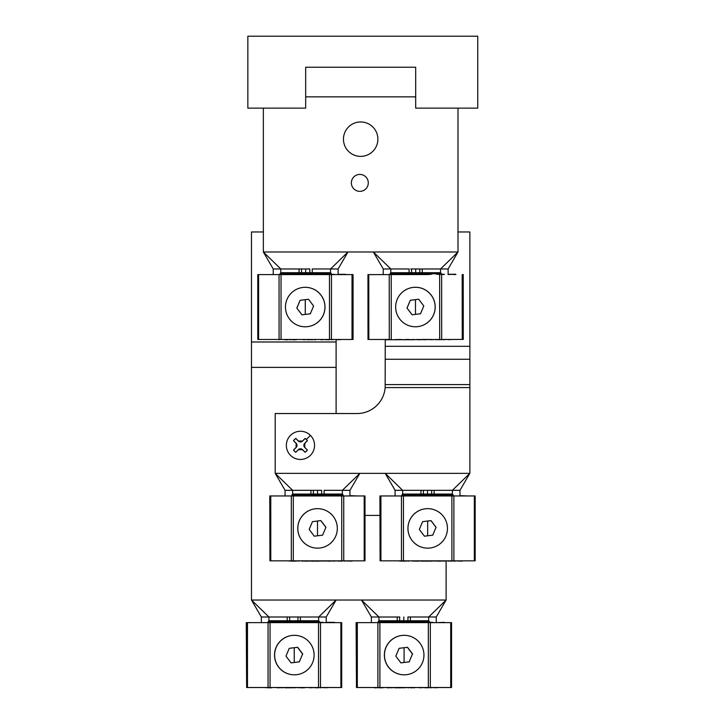 <?xml version="1.0" encoding="UTF-8"?>
<svg xmlns="http://www.w3.org/2000/svg" width="724" height="724" viewBox="0 0 724 724"><rect width="100%" height="100%" fill="white"/><g stroke="black" fill="none" stroke-linecap="round" stroke-linejoin="round"><path stroke-width="1.09" d="M280.803 268.975L300.686 268.975L299.066 268.957L299.084 272.713L298.324 273.527L280.052 273.527L280.803 272.713L280.803 268.975L263.355 251.997L273.229 268.957L299.066 268.957M280.803 272.713L301.546 272.713L301.546 268.975L300.677 268.966L309.827 268.957M301.519 268.957L309.791 268.975L309.791 272.713L301.546 272.713L298.324 273.808L280.052 273.527M312.27 268.957L330.551 268.957L312.27 268.957L312.252 272.713L309.791 272.713L311.166 273.527L300.17 273.527L298.324 273.808L298.813 274.324M338.108 268.957L347.982 251.997L263.355 251.997L263.355 108.129L305.673 108.129L247.843 108.129L247.843 36.2L477.74 36.2L477.74 108.129L415.685 108.129L415.685 96.853L305.673 96.853L305.673 108.129L305.673 67.232L415.685 67.232L415.685 108.129L457.993 108.129L457.993 251.997L347.982 251.997L330.533 268.975L338.108 268.957L338.108 274.324M377.883 139.162A17.204 17.204 0 0 1 360.679 156.375A17.204 17.204 0 0 1 343.466 139.162A17.204 17.204 0 0 1 360.679 121.958A17.204 17.204 0 0 1 377.883 139.162M368.29 182.891A8.462 8.462 0 0 1 359.828 191.353A8.462 8.462 0 0 1 351.366 182.891A8.462 8.462 0 0 1 359.828 174.421A8.462 8.462 0 0 1 368.29 182.891M270.785 274.604L267.971 274.604L273.229 274.604L273.229 268.957M280.794 274.604L280.052 273.808M330.533 272.713L312.252 272.713L313.012 273.527L311.166 273.527L331.293 273.527L330.533 272.713L330.533 268.975M331.293 273.527L330.805 274.324M331.293 273.808L313.012 273.808L309.157 274.604M310.288 274.324L311.166 273.808L300.17 273.808L301.048 274.324M397.53 274.586L378.136 274.604L383.24 274.586L383.24 268.957L373.367 251.997L390.806 268.957L409.078 268.957M383.24 268.957L409.096 268.975L409.096 272.713L408.345 273.527L390.064 273.527L390.824 272.713L390.824 268.975M422.581 274.287L423.024 273.527L410.191 273.527L411.567 272.713L411.567 268.975L410.689 268.966L419.839 268.957M390.824 272.713L440.545 272.713L441.305 273.527L423.024 273.527L422.273 272.713L422.273 268.975L420.671 268.966M422.273 268.975L448.129 268.957L457.993 251.997L440.545 268.975L420.653 268.975M383.24 339.484L385.983 339.475M390.001 339.475L368 339.493L367.955 274.613L427.024 274.568M396.372 339.475L395.738 339.475M395.738 339.746L390.001 339.755M390.064 273.527L390.797 274.586M411.015 274.296L410.191 273.527L390.064 273.808M411.666 268.975L419.802 268.975L419.802 272.713L421.178 273.527L420.373 274.287M440.545 272.713L440.545 268.975M408.798 274.296L408.345 273.808L441.305 273.808L440.871 274.269M448.129 268.957L448.129 274.26M310.931 490.338L312.533 490.329L310.913 490.32L310.931 494.067L310.171 494.881L291.899 494.881L292.65 494.067L292.65 490.338L275.201 473.36L285.075 490.32L310.913 490.32L292.632 490.32M312.886 490.329L321.673 490.32M312.877 490.32L321.637 490.338L321.637 494.067L292.65 494.067M324.117 490.32L349.954 490.32L349.954 495.958M457.993 231.97L469.876 231.97L469.876 473.36L359.828 473.36L342.38 490.338L324.099 490.338L324.099 494.067L321.637 494.067L323.013 494.881L291.899 494.881M349.954 490.32L359.828 473.36L275.201 473.36L275.201 413.54L357.041 413.54A28.209 28.209 0 0 0 385.159 387.584L385.249 339.484M434.4 495.678L434.871 494.881L434.119 494.067L452.391 494.067L452.391 490.338L434.119 490.338L452.409 490.32L469.84 473.36L459.975 490.32L459.975 495.958M452.409 490.32L459.975 490.32M385.213 473.36L395.087 490.32L420.943 490.338L402.671 490.338L385.213 473.36M285.075 495.958L285.075 490.32M292.632 495.958L291.899 495.162M342.38 494.067L324.099 494.067L324.859 494.881L323.013 494.881L343.131 494.881L342.38 494.067L342.38 490.338M343.131 494.881L342.66 495.678M343.131 495.162L324.859 495.162L324.379 495.678M322.144 495.678L323.013 495.162L310.171 495.162L310.65 495.678M422.897 495.678L422.038 495.162L453.152 494.881L422.038 494.881L423.413 494.067L423.413 490.338L420.925 490.32M434.119 490.338L432.5 490.338L434.138 490.32L434.119 494.067L420.943 494.067L420.943 490.338L431.685 490.32M453.152 495.162L452.672 495.678M452.391 494.067L453.152 494.881M395.087 495.958L395.087 490.32M402.671 490.338L402.671 494.067L420.943 494.067L420.192 494.881L401.911 494.881L402.671 494.067M401.911 494.881L402.653 495.958M420.662 495.678L420.192 495.162L422.038 494.881L401.911 495.162M423.377 490.32L431.649 490.338L431.649 494.067L433.024 494.881L432.201 495.958M268.93 617.011L289.763 617.002L287.193 616.993L287.211 620.749L286.451 621.563L268.17 621.563L268.93 620.749L268.93 617.011L251.481 600.033L261.355 616.993L287.193 616.993M289.745 616.993L297.944 616.993L289.772 617.011M318.66 620.749L319.411 621.563L299.293 621.844L301.139 621.844L300.379 620.749L318.66 620.749L318.66 617.011L297.944 616.993M300.397 616.993L318.66 617.011M446.12 561.127L446.12 600.033L336.108 600.033L318.678 616.993L326.234 616.993L326.234 622.64L334.524 622.35L326.759 622.35M326.234 616.993L336.108 600.033L251.481 600.033L251.481 367.376L336.108 367.376L336.108 413.54M365.005 515.407L379.919 515.407M336.108 339.773L336.108 367.376M263.355 231.97L251.481 231.97L251.481 367.376M256.441 622.64L261.355 622.64L261.355 616.993M268.17 621.563L268.912 622.64M298.424 622.35L299.293 621.844L268.17 621.844M268.93 620.749L297.917 620.749L297.917 617.011L300.379 617.011L300.379 620.749L297.917 620.749L299.293 621.563L286.451 621.563L286.93 622.35M319.411 621.563L318.94 622.35M319.411 621.844L301.139 621.844L300.659 622.35M410.671 622.35L411.151 621.563L378.19 621.563L378.951 620.749L378.951 617.011L371.367 616.993L361.493 600.033L378.933 616.993L399.784 617.011M399.177 617.002L397.204 616.993M399.168 616.993L399.775 617.002M428.671 620.749L429.432 621.563L411.151 621.563L410.39 620.749L428.671 620.749L428.671 617.011L407.965 616.993M410.408 616.993L436.246 616.993L436.246 622.64L444.364 622.35M436.246 616.993L446.12 600.033L428.671 617.011M371.367 616.993L371.367 622.64L366.281 622.64M378.19 621.563L378.933 622.64M378.951 617.011L397.223 617.011L397.223 620.749L396.462 621.844L378.19 621.844M399.177 622.35L398.318 621.563L399.684 620.749L378.951 620.749M399.657 616.993L399.684 620.749L407.929 620.749L407.929 617.011L410.39 617.011L410.39 620.749L407.929 620.749L409.304 621.563L408.436 622.35M396.942 622.35L396.462 621.844L429.432 621.844L428.952 622.35M310.424 435.386A14.109 14.109 0 0 0 290.478 435.386A14.109 14.109 0 0 0 290.478 455.333A14.109 14.109 0 0 0 310.424 455.333A14.109 14.109 0 0 0 310.424 435.386L306.352 439.459A8.335 8.335 0 0 1 307.383 440.717A42.3 0.742 -45 0 1 304.795 443.323L304.795 447.396A42.3 0.742 -135 0 1 307.383 449.993A8.335 8.335 0 0 1 305.085 452.283A42.3 0.742 45 0 1 302.487 449.704L298.415 449.704A42.3 0.742 -45 0 1 295.817 452.283A8.335 8.335 0 0 1 293.519 449.993A42.3 0.742 135 0 1 296.107 447.396L296.107 443.323A42.3 0.742 45 0 1 293.519 440.717A8.335 8.335 0 0 1 295.817 438.427A42.3 0.742 -135 0 1 298.415 441.016L302.487 441.016A42.3 0.742 135 0 1 305.085 438.427A8.335 8.335 0 0 1 306.352 439.459M305.085 438.427L305.094 438.527A8.263 8.263 -145.9 0 1 307.284 440.708L307.383 440.717M307.284 440.708L304.732 443.26A2.968 2.968 0 0 0 304.732 447.459L307.383 449.993M307.284 450.002A8.263 8.263 121.6 0 1 305.094 452.183L305.085 452.283M305.094 452.183L302.551 449.64A2.968 2.968 0 0 0 298.351 449.64L295.817 452.283M295.808 452.183A8.263 8.263 0 0 1 293.618 450.002L293.519 449.993M293.618 450.002L296.17 447.459A2.968 2.968 0 0 0 296.17 443.26L293.519 440.717M293.618 440.708A8.263 8.263 -56.5 0 1 295.808 438.527L295.817 438.427M295.808 438.527L298.351 441.07A2.968 2.968 0 0 0 302.551 441.07L305.094 438.527M412.454 654.034L409.16 661.827L412.454 654.034L407.359 647.301M409.313 661.827L400.915 662.876L395.811 656.125L399.105 648.324L407.503 647.283L412.608 654.034M400.906 662.858L409.16 661.827M423.956 655.075A19.747 19.747 90 0 0 404.209 635.328A19.747 19.747 90 0 0 384.462 655.075A19.747 19.747 90 0 0 404.209 674.822A19.747 19.747 90 0 0 423.956 655.075M356.479 687.519L356.099 622.64L451.55 622.64L451.55 687.519L356.479 687.519L356.479 622.64M386.761 687.519L384.725 687.519M397.53 687.8L398.3 687.8L397.612 687.519M382.272 687.8L384.2 687.519M388.851 687.519L388.399 687.8M388.851 687.8L389.349 687.519M389.802 687.519L389.349 687.8M390.598 687.519L389.802 687.8M394.897 687.8L397.612 687.8M400.879 687.8L401.983 687.519M406.635 687.519L405.721 687.519M414.39 687.519L419.558 687.519M424.599 687.519L419.558 687.8M425.06 622.64L432.862 622.35L425.051 622.35M432.862 622.35L425.106 622.35M407.784 622.35L395.349 622.35M417.947 622.35L407.965 622.64M412.001 622.64L415.676 622.35L412.191 622.35M393.213 622.64L390.01 622.64L392.544 622.35M390.634 622.64L390.01 622.64M391.204 622.64L389.566 622.64M384.589 622.64L388.354 622.35M404.2 622.64L404.96 622.64M407.313 622.64L405.748 622.64M408.743 622.64L406.227 622.35M419.214 622.64L417.259 622.64M430.264 622.35L426.427 622.35M425.06 622.35L430.246 622.35M404.209 674.822L404.119 674.822A19.747 19.747 -90 0 1 384.372 655.075A19.747 19.747 -90 0 1 404.119 635.328L404.209 635.328M400.571 622.64L407.531 622.35M400.607 622.64L399.738 622.35M401.947 622.64L400.607 622.35M404.508 622.64L401.947 622.35M403.811 616.993L403.811 622.35L402.064 622.35M405.992 622.35L409.721 622.35M410.445 622.35L409.675 622.35M408.173 622.35L410.3 622.35M411.368 622.64L409.241 622.35M416.87 622.35L419.468 622.35M416.318 622.35L419.431 622.35M418.581 622.35L415.811 622.35M412.074 622.35L414.481 622.35M404.825 622.35L404.2 622.35M390.779 622.35L392.725 622.35M393.177 622.35L391.639 622.35L392.833 622.64M390.173 622.35L392.833 622.35M389.141 622.35L391.476 622.35M389.105 622.35L392.336 622.35M389.711 622.35L391.657 622.35M392.109 622.35L390.571 622.35L392.109 622.35M387.602 622.35L384.607 622.35M405.829 622.35L406.897 622.35M406.843 622.35L406.074 622.35M411.603 622.35L413.694 622.35M414.599 622.35L413.875 622.35L414.599 622.35M414.164 622.35L411.142 622.35M415.078 622.35L414.354 622.35L415.078 622.35M414.961 622.35L411.621 622.35M415.531 622.35L418.879 622.35M418.997 622.35L418.282 622.35M417.259 622.35L419.214 622.35M425.956 687.519L424.599 687.8M427.26 687.519L425.956 687.8M430.056 687.519L427.821 687.8M436.047 687.519L433.821 687.8M430.183 687.8L430.898 687.519M432.128 687.519L430.898 687.8M438.12 687.519L436.192 687.8M427.956 687.8L426.834 687.8M411.368 687.8L413.232 687.519M414.39 687.8L413.232 687.8M410.327 687.8L411.196 687.519M411.911 687.8L411.196 687.8M408.716 687.519L410.255 687.519M410.255 687.8L410.961 687.519M408.653 687.8L406.87 687.519M405.205 687.8L404.671 687.8M402.671 687.519L402.11 687.8M405.467 687.519L402.671 687.8M401.042 687.8L398.3 687.8M395.177 687.8L394.227 687.519M394.308 687.519L391.295 687.8M387.657 687.8L387.168 687.8M381.286 687.8L380.797 687.8M378.978 687.519L378.462 687.8M378.978 687.8L381.521 687.8M376.788 687.8L374.462 687.8M302.614 654.034L299.32 661.827L302.614 654.034L297.519 647.301M299.474 661.827L291.075 662.876L285.971 656.125L289.265 648.324L297.664 647.283L302.768 654.034M291.057 662.858L299.32 661.827M314.116 655.075A19.747 19.747 90 0 0 294.369 635.328A19.747 19.747 90 0 0 274.622 655.075A19.747 19.747 90 0 0 294.369 674.822A19.747 19.747 90 0 0 314.116 655.075M246.64 687.519L246.26 622.64L341.71 622.64L341.71 687.519L246.64 687.519L246.64 622.64M276.921 687.519L274.885 687.519M287.69 687.8L288.46 687.8L287.772 687.519M272.423 687.519L274.351 687.519M279.012 687.519L278.559 687.8M279.012 687.8L279.509 687.519M280.749 687.519L279.953 687.8M285.057 687.8L287.772 687.8M291.211 687.519L292.143 687.519M296.795 687.519L295.881 687.519M304.551 687.519L309.718 687.519M314.75 687.519L309.718 687.8M315.221 622.64L323.022 622.35L316.587 622.35M323.022 622.35L315.266 622.35M334.524 622.35L326.759 622.64M295.202 622.35L285.509 622.35M308.107 622.35L298.125 622.64M302.152 622.64L305.836 622.35L302.351 622.35M282.993 622.64L279.871 622.64M280.794 622.64L282.704 622.35M281.355 622.64L279.726 622.64M277.763 622.35L273.817 622.35L278.74 622.35L276.342 622.64M278.74 622.64L279.355 622.35L278.74 622.64M294.36 622.64L295.111 622.64M297.464 622.64L295.908 622.64M298.903 622.64L296.387 622.35M295.673 622.64L298.786 622.35L295.673 622.64M309.374 622.64L307.419 622.64M294.369 674.822L294.279 674.822A19.747 19.747 -90 0 1 274.532 655.075A19.747 19.747 -90 0 1 294.279 635.328L294.369 635.328M292.107 622.64L291.519 622.35M294.668 622.64L292.107 622.35M291.546 622.35L290.767 622.35M293.989 622.35L292.215 622.35M296.867 622.35L296.125 622.35M300.596 622.35L296.849 622.35M298.333 622.35L300.46 622.35M301.528 622.64L299.401 622.35M307.03 622.35L309.628 622.35M306.478 622.35L309.591 622.35M308.741 622.35L305.971 622.35M302.234 622.35L304.324 622.35M294.976 622.35L297.691 622.35M289.428 622.35L294.36 622.35M280.369 622.35L282.993 622.35M279.871 622.35L282.876 622.35M280.966 622.35L283.455 622.35M283.337 622.35L281.799 622.35M282.496 622.35L281.636 622.35M282.269 622.35L280.731 622.35L282.269 622.35M276.342 622.35L278.514 622.35M289.7 622.35L293.374 622.35L289.862 622.64M295.98 622.35L297.057 622.35M297.003 622.35L296.234 622.35M295.166 622.35L297.944 622.35M305.121 622.35L303.854 622.35M303.655 622.35L304.641 622.35M304.044 622.35L301.302 622.35M305.238 622.35L304.505 622.35L305.238 622.35M305.682 622.35L309.039 622.35M307.419 622.35L308.406 622.35M316.107 687.519L314.75 687.8M317.42 687.519L316.107 687.8M320.216 687.519L317.981 687.8M326.207 687.519L323.981 687.8M322.289 687.519L320.352 687.8M328.28 687.519L326.37 687.8M318.117 687.8L316.994 687.8M301.51 687.519L302.152 687.519M304.551 687.8L302.161 687.8M302.071 687.8L300.478 687.8M298.894 687.8L299.528 687.519M299.537 687.519L300.406 687.519M300.406 687.8L301.121 687.519M298.813 687.8L297.03 687.519M295.365 687.8L294.831 687.8M292.831 687.519L292.261 687.8M295.627 687.519L292.831 687.8M291.211 687.8L288.46 687.8M285.337 687.8L284.803 687.519M284.387 687.519L281.455 687.8M277.817 687.8L277.328 687.8M271.437 687.8L270.957 687.8M269.138 687.519L268.622 687.8M269.138 687.8L271.681 687.8M267.771 687.8L264.541 687.519M436.038 527.353L432.744 535.154L436.038 527.353L430.943 520.61M432.816 535.154L424.418 536.194L419.314 529.443L422.608 521.651L431.006 520.61L436.11 527.353M424.409 536.185L432.744 535.154M447.459 528.402A19.747 19.747 90 0 0 427.712 508.655A19.747 19.747 90 0 0 407.965 528.402A19.747 19.747 90 0 0 427.712 548.149A19.747 19.747 90 0 0 447.459 528.402M380.091 560.838L379.919 495.958L475.161 495.958L475.161 560.838L380.091 560.838L380.091 495.958M405.892 561.127L407.811 560.838M408.96 560.838L411.965 560.838M412.409 561.127L412.933 560.838M413.386 560.838L412.933 561.127M414.164 560.838L413.386 561.127M418.472 561.127L421.187 560.838M424.888 561.127L425.549 560.838M430.228 560.838L429.033 560.838M440.264 561.127L443.16 560.838M448.183 560.838L443.16 561.127M460.192 495.678L467.976 495.958M448.69 495.678L456.482 495.958M427.712 548.149L427.676 548.149A19.747 19.747 -90 0 1 407.929 528.402A19.747 19.747 -90 0 1 427.676 508.655L427.712 508.655M428.083 495.958L428.59 495.958M425.513 495.958L428.083 495.678M425.513 495.678L419.92 495.958M434.943 495.958L432.319 495.678M435.649 495.678L443.586 495.958M416.87 495.958L416.4 495.958M413.739 495.958L416.4 495.678M412.698 495.678L414.318 495.678M412.761 495.958L410.906 495.958M409.748 495.958L410.906 495.678M407.223 495.678L409.748 495.678M418.825 495.678L419.793 495.958M429.205 495.678L432.201 495.678M432.237 495.958L431.54 495.678M435.567 495.958L434.943 495.678M449.55 560.838L448.183 561.127M450.862 560.838L449.55 561.127M453.64 560.838L451.405 561.127M459.631 560.838L457.405 561.127M455.333 561.127L453.794 561.127M462.79 560.838L462.265 561.127M459.794 561.127L460.482 560.838M461.333 561.127L460.482 561.127M451.577 561.127L450.581 561.127M433.92 561.127L436.798 560.838M437.957 560.838L436.798 561.127M440.482 561.127L437.957 561.127M432.291 560.838L433.821 560.838M433.821 561.127L434.527 560.838M432.273 561.127L430.065 561.127M426.228 560.838L425.676 561.127M426.228 561.127L429.033 561.127M424.744 561.127L421.187 561.127M418.707 561.127L417.793 560.838M417.793 561.127L414.734 561.127M408.96 561.127L408.454 561.127M402.589 560.838L402.082 561.127M402.589 561.127L405.132 561.127M401.232 561.127L398.001 560.838M325.891 527.353L322.596 535.154L325.891 527.353L320.795 520.61M322.669 535.154L314.27 536.194L309.166 529.443L312.46 521.651L320.859 520.61L325.963 527.353M314.261 536.185L322.596 535.154M337.312 528.402A19.747 19.747 90 0 0 317.565 508.655A19.747 19.747 90 0 0 297.817 528.402A19.747 19.747 90 0 0 317.565 548.149A19.747 19.747 90 0 0 337.312 528.402M269.943 560.838L269.771 495.958L365.005 495.958L365.005 560.838L269.943 560.838L269.943 495.958M295.736 561.127L297.664 560.838M298.813 560.838L301.808 560.838M302.261 560.838L301.808 561.127M302.261 561.127L302.786 560.838M303.238 560.838L302.786 561.127M304.017 560.838L303.238 561.127M308.315 561.127L311.03 560.838M314.732 561.127L315.402 560.838M320.08 560.838L318.877 560.838M330.117 561.127L333.013 560.838M338.027 560.838L333.013 561.127M350.036 495.678L357.828 495.958M338.533 495.958L346.325 495.958M317.565 548.149L317.51 548.149A19.747 19.747 -90 0 1 297.772 528.402A19.747 19.747 -90 0 1 317.519 508.655L317.565 508.655M317.927 495.958L318.451 495.958M315.365 495.958L317.927 495.678M315.365 495.678L309.772 495.958M324.786 495.958L322.171 495.678M325.492 495.678L333.438 495.958M306.714 495.958L306.252 495.958M303.591 495.678L306.252 495.678M302.551 495.678L304.171 495.678M302.614 495.958L300.759 495.958M299.6 495.958L300.759 495.678M297.075 495.678L299.6 495.678M308.677 495.678L309.637 495.958M322.044 495.958L318.931 495.958M322.089 495.958L321.384 495.678M325.411 495.958L324.786 495.678M339.393 560.838L338.027 561.127M340.714 560.838L339.393 561.127M343.484 560.838L341.257 561.127M349.484 560.838L347.258 561.127M343.592 560.838L344.334 560.838M345.185 561.127L344.334 561.127M352.633 560.838L352.108 561.127M349.647 561.127L350.335 560.838M351.185 561.127L350.335 561.127M341.42 561.127L340.434 561.127M324.777 560.838L325.411 560.838M324.786 560.838L323.773 561.127M327.809 560.838L325.42 561.127M330.334 561.127L327.809 561.127M319.918 561.127L322.786 560.838M324.379 560.838L322.795 561.127M316.08 560.838L315.528 561.127M316.08 561.127L318.877 561.127M314.596 561.127L311.03 561.127M308.56 561.127L307.646 560.838M307.646 561.127L304.578 561.127M298.813 561.127L298.306 561.127M292.442 560.838L291.935 561.127M292.442 561.127L294.985 561.127M291.084 561.127L287.853 560.838M407.006 308.071L410.291 300.27L418.689 299.22L423.802 305.962L420.508 313.764L412.11 314.813L407.006 308.071L412.191 314.804M410.291 300.27L407.087 308.062M418.698 299.229L410.381 300.27M435.151 307.003A19.747 19.747 -92.4 0 0 414.562 287.292A19.747 19.747 -92.4 0 0 395.657 307.03A19.747 19.747 -92.4 0 0 416.237 326.75A19.747 19.747 -92.4 0 0 435.151 307.003M463.224 274.523L463.279 339.411L385.983 339.755M398.155 339.466L399.784 339.466M399.784 339.746L400.797 339.466M400.797 339.746L401.25 339.746M401.992 339.466L401.259 339.746M406.3 339.466L409.024 339.456M412.454 339.456L413.386 339.456M418.101 339.456L413.386 339.737M425.784 339.447L431.052 339.447M436.038 339.438L431.052 339.728M383.24 274.586L367.955 274.613L368 339.493M444.337 274.55L436.545 274.278L444.337 274.269M455.839 274.541L448.075 274.26L455.839 274.26M415.323 274.577L401.521 274.306M426.816 274.568L419.323 274.568M407.666 274.296L411.042 274.296L407.657 274.577M404.517 274.586L402.997 274.306L404.517 274.586M402.137 274.586L400.526 274.586M406.671 274.296L410.046 274.296L406.653 274.577M420.11 274.568L410.77 274.296L415.685 274.287L415.685 268.957L415.685 274.287L416.662 274.287M416.381 274.287L419.974 274.287L416.988 274.577M426.771 274.278L431.359 274.278L427.703 274.568M448.075 274.26L453.414 274.26L448.047 274.55M437.911 274.269L441.74 274.269L437.911 274.269M414.562 287.292L414.617 287.283A19.747 19.747 87.6 0 1 435.196 307.003A19.747 19.747 87.6 0 1 416.291 326.741L416.237 326.75M413.413 274.296L415.187 274.296L413.413 274.296M419.594 274.287L421.721 274.287L419.594 274.287M420.59 274.287L422.726 274.287L420.59 274.568M427.92 274.278L427.395 274.278M415.612 274.287L416.309 274.287M403.892 274.306L402.318 274.306M401.141 274.306L403.766 274.296M402.137 274.306L401.313 274.306M400.544 274.586L399.919 274.586M397.53 274.306L399.919 274.306M407.612 274.296L409.223 274.296L407.612 274.296M417.16 274.287L417.92 274.287M426.029 274.278L424.038 274.287L426.029 274.287M422.291 274.568L424.038 274.287M426.572 274.278L424.581 274.287L426.572 274.287M422.834 274.568L424.581 274.287M426.445 274.287L425.468 274.278M425.341 274.278L426.445 274.278M437.423 339.438L436.038 339.719M438.753 339.438L437.423 339.719M441.504 339.719L439.269 339.438M447.504 339.429L445.26 339.429M444.672 339.429L444.138 339.71M443.206 339.719L441.658 339.438M450.672 339.429L450.138 339.71M449.206 339.71L447.658 339.429M445.088 339.429L444.183 339.71M439.486 339.719L438.5 339.719M422.762 339.447L424.626 339.447M425.784 339.728L424.626 339.728M422.798 339.728L420.128 339.456M421.784 339.728L422.354 339.447M420.192 339.728L417.974 339.737M412.454 339.737L409.087 339.746M406.58 339.746L405.621 339.466M405.621 339.746L402.571 339.746M396.87 339.475L396.372 339.746M396.87 339.746L398.155 339.746M389.286 339.755L389.213 274.595M296.813 308.089L300.107 300.297L308.505 299.256L313.61 306.008L310.315 313.8L301.917 314.84L296.813 308.089L301.989 314.831M300.107 300.297L296.894 308.089M308.505 299.265L300.188 300.297M324.949 307.048A19.747 19.747 -91.2 0 0 304.786 287.31A19.747 19.747 -91.2 0 0 285.464 307.048A19.747 19.747 -91.2 0 0 305.628 326.796A19.747 19.747 -91.2 0 0 324.949 307.048M353.059 339.484L257.78 339.484L257.78 274.604L353.059 274.604L353.059 339.484M283.591 339.493L285.518 339.773M287.935 339.493L289.564 339.493M289.564 339.773L290.577 339.493M290.577 339.773L291.772 339.493M296.08 339.493L298.804 339.493M298.867 339.493L303.175 339.493M307.881 339.484L303.175 339.773M315.564 339.493L320.841 339.493M325.818 339.493L320.841 339.773M334.171 274.324L327.746 274.324M345.674 274.324L337.909 274.324M307.754 274.324L297.492 274.604M321.185 274.604L310.424 274.604M316.65 274.604L313.266 274.604M294.007 274.604L291.238 274.604M291.238 274.324L294.596 274.324L292.813 274.604M291.971 274.604L289.754 274.604M290.233 274.324L294.007 274.324M300.876 274.604L296.487 274.604M309.944 274.604L307.293 274.324L311.754 274.324M337.882 274.324L343.248 274.324L337.882 274.324M304.786 287.31L304.84 287.31A19.747 19.747 88.8 0 1 325.004 307.048A19.747 19.747 88.8 0 1 305.682 326.786L305.628 326.796M301.79 274.604L302.542 274.604M305.012 274.324L303.238 274.324M303.112 274.604L305.691 274.324M300.596 274.604L302.542 274.324M309.429 274.324L311.555 274.324M320.026 274.324L320.795 274.324M320.741 274.324L317.302 274.604M317.619 274.324L319.284 274.324M319.918 274.324L317.148 274.604M313.401 274.604L316.859 274.604M314.216 274.324L314.94 274.324M304.967 274.324L303.709 274.604M306.143 274.324L304.469 274.604M303.121 274.324L300.994 274.324M297.609 274.324L301.084 274.604M300.053 274.324L298.442 274.324M289.754 274.324L293.482 274.604M291.356 274.604L293.573 274.324L290.967 274.324M292.722 274.324L291.971 274.324M293.356 274.324L291.826 274.324M285.528 274.604L286.568 274.324M289.211 274.324L287.944 274.324M296.406 274.604L300.08 274.604M299.872 274.324L296.614 274.324M299.048 274.324L297.446 274.324M300.786 274.604L304.261 274.324M303.437 274.324L301.827 274.324M308.08 274.324L307.293 274.324M308.777 274.324L305.428 274.604M305.157 274.604L308.976 274.324M309.094 274.324L307.474 274.324M312.116 274.604L313.872 274.324M314.759 274.324L315.827 274.324M315.736 274.324L312.379 274.324M312.659 274.604L314.415 274.324M316.279 274.324L312.922 274.324M316.605 274.324L320.415 274.324M317.221 274.604L316.768 274.324M318.424 274.324L320.144 274.324M321.194 274.324L317.537 274.604M327.203 339.493L325.818 339.773M328.542 339.493L327.203 339.773M331.302 339.493L329.049 339.493M337.284 339.773L335.049 339.493M332.986 339.773L331.447 339.484M331.474 274.604L331.438 339.773M340.452 339.484L339.918 339.773M338.986 339.773L337.438 339.493M329.266 339.773L328.28 339.773M312.542 339.493L314.406 339.493M315.564 339.773L314.406 339.773M312.587 339.773L311.573 339.773M309.908 339.493L311.42 339.493M311.42 339.773L312.135 339.493M309.972 339.773L307.763 339.773M296.36 339.773L295.401 339.493M295.401 339.773L292.351 339.773M286.65 339.493L286.161 339.773M286.65 339.773L287.935 339.773M283.075 339.484L279.681 339.493M279.066 339.484L275.708 339.493M305.673 274.324L305.673 268.957L305.673 274.324M385.159 387.584L469.876 387.584M427.531 495.678L427.531 490.32L427.531 495.678M317.519 495.678L317.519 490.32L317.519 495.678M403.811 622.35L403.811 617.011M404.083 647.709L404.083 662.478M294.243 647.709L294.243 662.478M427.658 521.027L427.658 535.796M317.51 521.027L317.51 535.796M415.467 299.627L415.476 314.397M305.275 299.655L305.275 314.424M469.876 346.307L385.249 346.307M385.249 359.267L469.876 359.267M313.365 490.32L313.392 494.067L312.017 494.881L312.886 495.678M469.876 384.589L385.249 384.589M336.108 341.99L251.481 341.99M289.636 616.993L289.672 620.749L288.297 621.563L289.166 622.35M450.726 622.64L450.726 687.519M451.55 687.519L451.55 622.64M357.321 687.519L357.321 622.64M377.901 622.64L377.901 687.519M379.901 687.519L379.901 622.64M428.337 622.64L428.337 687.519M430.327 687.519L430.327 622.64M340.886 622.64L340.886 687.519M341.71 687.519L341.71 622.64M247.481 687.519L247.481 622.64M268.061 622.64L268.061 687.519M270.061 687.519L270.061 622.64M318.497 622.64L318.497 687.519M320.488 687.519L320.488 622.64M474.338 495.958L474.338 560.838M475.161 560.838L475.161 495.958M380.924 560.838L380.924 495.958M401.458 495.958L401.458 560.838M403.449 560.838L403.449 495.958M451.894 495.958L451.894 560.838M453.885 560.838L453.885 495.958M364.19 495.958L364.19 560.838M365.005 560.838L365.005 495.958M270.776 560.838L270.776 495.958M291.31 495.958L291.31 560.838M293.301 560.838L293.301 495.958M341.746 495.958L341.746 560.838M343.737 560.838L343.737 495.958M462.183 274.541L462.238 339.42M463.061 339.42L463.016 274.532M368.824 339.493L368.769 274.613M391.259 339.475L391.204 274.595M439.649 274.559L439.694 339.438M441.694 339.438L441.64 274.55M352.018 274.604L352.018 339.484M352.85 339.484L352.85 274.604M258.604 339.484L258.604 274.604M279.048 274.604L279.066 339.773M281.039 339.493L281.039 274.604M329.474 274.604L329.474 339.493M257.78 274.604L257.78 339.484"/></g></svg>
